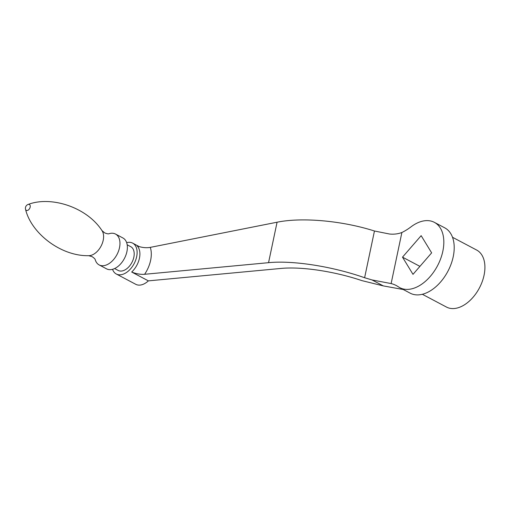<?xml version="1.0" encoding="UTF-8"?>
<svg xmlns="http://www.w3.org/2000/svg" width="510" height="510" viewBox="0 0 510 510"><rect width="100%" height="100%" fill="white"/><g stroke="black" fill="none" stroke-linecap="round" stroke-linejoin="round"><path stroke-width="0.76" d="M108.891 233.765A17.467 10.92 117.9 0 1 115.496 234.045A17.467 10.92 117.9 0 1 119.499 247.694A17.467 10.92 117.9 0 1 99.15 264.926A17.467 10.92 117.9 0 1 95.204 259.622M115.496 234.045L122.91 237.972A17.467 10.92 117.9 0 1 126.913 251.621A17.467 10.92 117.9 0 1 106.564 268.853L99.15 264.926M127.188 244.8L130.758 246.687A13.438 8.396 117.9 0 1 133.843 257.187A13.438 8.396 117.9 0 1 118.186 270.44L114.616 268.553M112.551 269.318A17.467 10.92 -62.1 0 0 114.54 272.678A17.467 10.92 -62.1 0 0 116.299 274.004A17.467 10.92 -62.1 0 0 136.648 256.772A17.467 10.92 -62.1 0 0 134.404 244.449A17.467 10.92 -62.1 0 0 132.645 243.123A17.467 10.92 -62.1 0 0 126.665 242.658M116.299 274.004L135.768 284.306A17.467 10.92 -62.1 0 0 148.372 280.87L280.921 268.445C301.442 266.424 334.458 271.339 361.87 280.615L383.31 285.906L403.295 289.527M399.789 287.672L410.174 293.167A36.956 23.097 -62.1 0 0 453.224 256.715A36.956 23.097 -62.1 0 0 446.161 228.703A36.956 23.097 -62.1 0 0 444.752 227.842L434.361 222.347A36.956 23.097 117.9 0 1 435.776 223.201A36.956 23.097 117.9 0 1 436.86 266.972A36.956 23.097 117.9 0 1 399.789 287.672A36.956 23.097 117.9 0 1 398.374 286.818A56.438 35.273 -62.1 0 0 396.219 285.511A56.438 35.273 -62.1 0 0 391.125 283.566L372.051 279.952L364.612 277.733C332.577 266.449 292.963 260.24 268.553 262.675L144.604 274.291C140.569 274.59 136.259 273.838 131.682 272.034L148.372 280.87M452.517 237.277L476.665 250.059A32.251 20.158 117.9 0 1 482.199 281.692A32.251 20.158 117.9 0 1 455.29 308.403A32.251 20.158 117.9 0 1 446.486 307.065L422.344 294.283M383.31 285.906L372.051 279.952M131.682 272.034A17.467 10.92 117.9 0 0 139.434 258.245A17.467 10.92 117.9 0 0 137.184 245.922C141.786 247.624 146.153 248.102 150.284 247.375L277.077 222.213C302.054 217.094 342.216 220.715 374.455 231.004L389.608 234.033C394.051 234.441 398.144 233.931 401.886 232.503A56.438 35.273 -62.1 0 0 411.009 226.848A36.956 23.097 117.9 0 1 434.361 222.347M401.886 232.503L391.125 283.566M412.998 274.348L431.645 252.864L421.152 235.665L402.505 257.155L412.998 274.348M419.921 266.373L402.505 257.155M101.949 230.558A14.917 9.32 117.9 0 1 103.205 240.274A14.917 9.32 117.9 0 1 88.651 255.688C60.626 256.3 31.116 233.051 25.551 209.323A3.309 2.072 117.9 0 0 27.865 210.286A3.309 2.072 117.9 0 0 30.166 207.085A3.309 2.072 117.9 0 0 28.133 204.453C50.872 195.712 86.7 207.034 101.949 230.558L104.665 232.879C106.972 233.758 108.388 234.052 108.91 233.758L108.815 233.79M150.284 247.375A25.532 15.957 117.9 0 1 150.616 260.361A25.532 15.957 117.9 0 1 144.604 274.291M374.455 231.004L364.612 277.733M268.553 262.675L277.077 222.213M95.185 259.545L95.211 259.641C95.16 259.042 94.12 258.041 92.093 256.632L88.651 255.688M28.133 204.453A4.029 4.029 0 0 0 25.551 209.323M132.645 243.123L139.644 246.827"/></g></svg>
